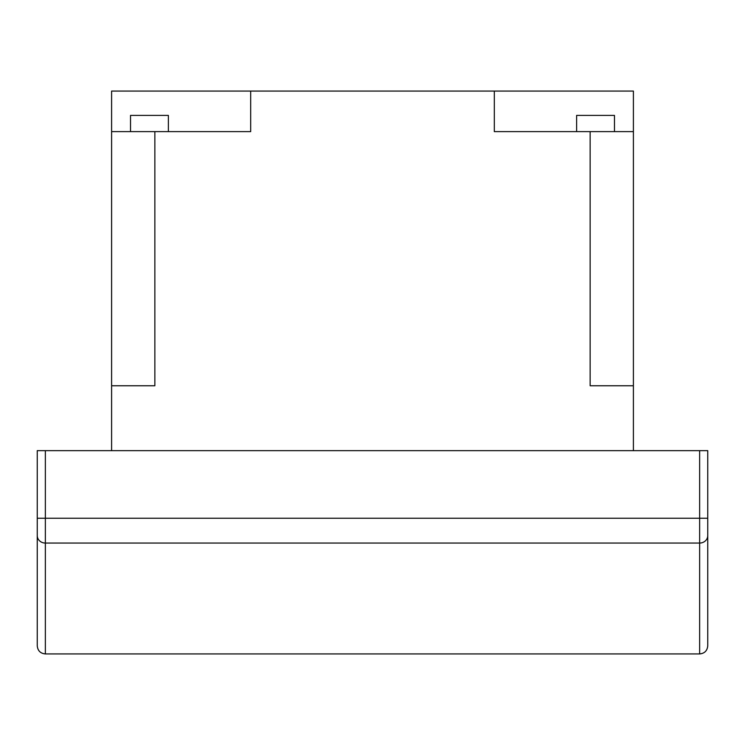<?xml version="1.0" encoding="UTF-8"?>
<svg xmlns="http://www.w3.org/2000/svg" width="745" height="745" viewBox="0 0 745 745"><rect width="100%" height="100%" fill="white"/><g stroke="black" fill="none" stroke-linecap="round" stroke-linejoin="round"><path stroke-width="1.12" d="M130.524 131.623L130.524 115.401L168.379 115.401L168.379 131.623M576.621 131.623L576.621 115.401L614.476 115.401L614.476 131.623M494.317 91.067L494.317 131.623L633.399 131.623L633.399 91.067L111.601 91.067L111.601 450.651M633.399 450.651L633.399 131.623M111.601 385.761L154.858 385.761L154.858 131.623L250.683 131.623L250.683 91.067M633.399 385.761L590.142 385.761L590.142 131.623M45.361 450.651L37.25 450.651L37.25 518.241L707.75 518.241L707.75 645.822C707.266 650.748 704.565 653.449 699.639 653.933L699.639 450.651L45.361 450.651L45.361 543.058L699.639 543.058A8.111 7.45 0 0 0 707.75 535.618M707.75 522.962L707.75 450.651L699.639 450.651M37.25 535.618A8.111 7.45 180 0 0 45.361 543.058L45.361 653.933C40.435 653.449 37.734 650.748 37.25 645.822L37.25 518.241M154.858 131.623L111.601 131.623M45.361 653.933L699.639 653.933"/></g></svg>
